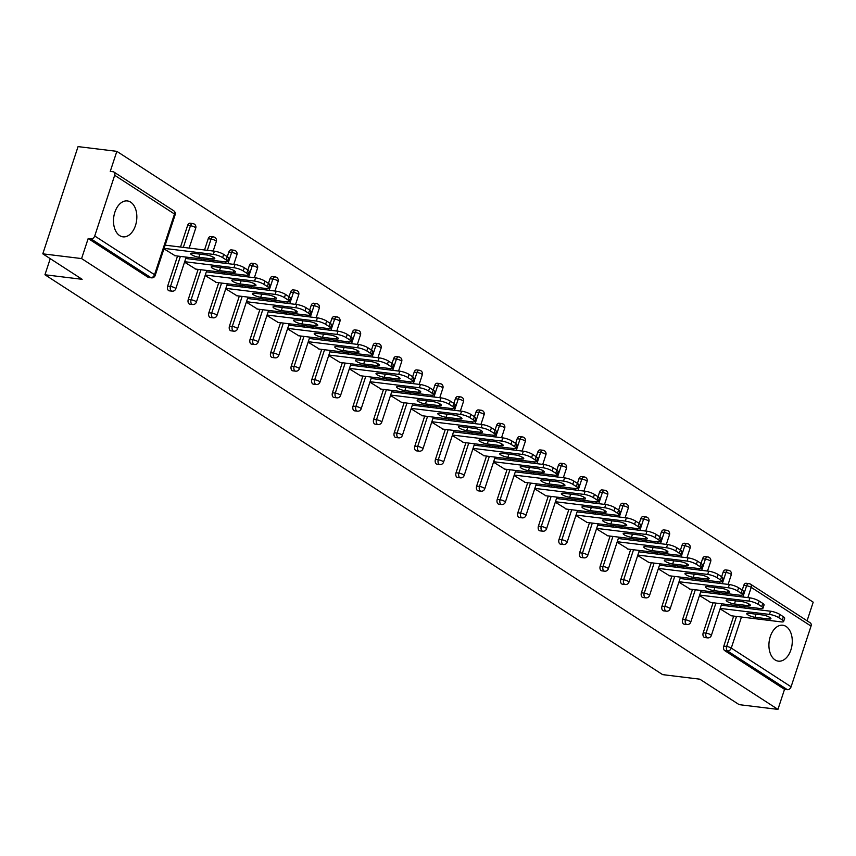 <?xml version="1.0" encoding="UTF-8"?>
<svg xmlns="http://www.w3.org/2000/svg" width="856" height="856" viewBox="0 0 856 856"><rect width="100%" height="100%" fill="white"/><g stroke="black" fill="none" stroke-linecap="round" stroke-linejoin="round"><path stroke-width="1.28" d="M786.097 626.474A18.083 11.556 97 0 0 782.791 625.244A18.083 11.556 97 0 0 769.587 639.122A18.083 11.556 97 0 0 775.097 659.933A18.083 11.556 97 0 0 778.404 661.153A18.083 11.556 97 0 0 791.607 647.286A18.083 11.556 97 0 0 786.097 626.474M130.668 202.155A18.083 11.556 97 0 0 127.362 200.935A18.083 11.556 97 0 0 114.158 214.803A18.083 11.556 97 0 0 119.669 235.614A18.083 11.556 97 0 0 122.975 236.845A18.083 11.556 97 0 0 136.179 222.967A18.083 11.556 97 0 0 130.668 202.155M742.227 590.094L743.757 585.429A3.478 2.226 -83 0 1 746.165 583.257L748.989 583.599A3.478 2.226 97 0 1 749.631 583.835A3.478 2.557 122.9 0 1 750.466 584.134L810.268 622.858A3.478 2.557 122.9 0 1 811.039 626.1L791.083 686.79A3.478 2.557 122.9 0 1 787.37 689.69L784.535 689.337L777.943 709.389L739.156 704.649L699.812 679.183L662.619 674.624L44.951 274.765L82.144 279.313L42.8 253.836L78.057 146.611L116.844 151.351L110.253 171.403L113.078 171.746A3.478 2.557 -57.1 0 1 113.912 172.045L173.725 210.769A3.478 2.557 -57.1 0 1 174.496 214.011L114.683 175.287A3.478 2.557 -57.1 0 0 113.912 172.045M807.08 620.793L813.2 602.164L116.844 151.351M50.247 258.662L44.951 274.765M94.727 235.989L154.54 274.701A3.478 2.557 -57.1 0 1 150.827 277.601A3.478 2.226 97 0 0 151.459 277.836L148.623 277.483A3.478 2.226 -83 0 1 147.992 277.248L150.827 277.601L91.014 238.878A3.478 2.557 -57.1 0 0 94.727 235.989L114.683 175.287M147.992 277.248L88.179 238.524L81.588 258.576L42.8 253.836M91.014 238.878L88.179 238.524M777.943 709.389L81.588 258.576M163.945 248.829L175.159 255.751M784.535 689.337L724.722 650.624A3.478 2.226 -83 0 1 723.802 646.12L733.678 616.085M736.642 607.065L737.091 605.684M740.066 596.675L740.526 595.262M723.16 572.097A3.478 2.226 -83 0 1 725.556 569.925L728.392 570.267A3.478 2.226 97 0 0 725.995 572.439L723.16 572.097L721.629 576.751L718.024 574.419L716.964 577.64L720.527 579.951L721.587 576.73A6.955 1.584 18.2 0 1 722.881 578.249L721.822 581.47A6.955 1.584 -161.8 0 0 720.527 579.951M703.204 632.787L706.04 633.13A3.478 2.226 -83 0 0 706.96 637.634A3.478 2.226 97 0 0 707.591 637.87L704.766 637.517A3.478 2.226 -83 0 1 704.124 637.281A3.478 2.226 -83 0 1 703.204 632.787L713.08 602.752M716.044 593.732L716.493 592.352M719.457 583.332L719.928 581.93M702.562 558.754A3.478 2.226 -83 0 1 704.959 556.593L707.794 556.935A3.478 2.226 97 0 0 705.398 559.107L702.562 558.754L701.032 563.419L697.426 561.087L696.367 564.307L699.93 566.619L700.989 563.398A6.955 1.584 18.2 0 1 702.284 564.917L701.225 568.138A6.955 1.584 -161.8 0 0 699.93 566.619M682.607 619.455L685.442 619.798A3.478 2.226 -83 0 0 686.362 624.292A3.478 2.226 97 0 0 686.994 624.527L684.169 624.185A3.478 2.226 -83 0 1 683.527 623.949A3.478 2.226 -83 0 1 682.607 619.455L692.483 589.41M695.447 580.4L695.896 579.02M698.86 570L699.331 568.598M681.965 545.422A3.478 2.226 -83 0 1 684.361 543.25L687.197 543.603A3.478 2.226 97 0 0 684.8 545.775L681.965 545.422L680.434 550.087L676.828 547.754L675.769 550.975L679.332 553.276L680.392 550.066A6.955 1.584 18.2 0 1 681.686 551.585L680.627 554.806A6.955 1.584 -161.8 0 0 679.332 553.276M662.009 606.112L664.845 606.465A3.478 2.226 -83 0 0 665.765 610.959A3.478 2.226 97 0 0 666.396 611.195L663.571 610.852A3.478 2.226 -83 0 1 662.929 610.617A3.478 2.226 -83 0 1 662.009 606.112L671.885 576.077M674.849 567.068L675.298 565.677M678.262 556.668L678.733 555.266M661.367 532.09A3.478 2.226 -83 0 1 663.764 529.918L666.599 530.271A3.478 2.226 97 0 0 664.202 532.432L661.367 532.09L659.837 536.755M641.412 592.78L644.247 593.133A3.478 2.226 -83 0 0 645.167 597.627A3.478 2.226 97 0 0 645.798 597.863L642.974 597.52A3.478 2.226 -83 0 1 642.332 597.285A3.478 2.226 -83 0 1 641.412 592.78L651.288 562.745M654.252 553.725L654.701 552.345M657.665 543.335L658.136 541.923M640.77 518.757A3.478 2.226 -83 0 1 643.166 516.585L646.002 516.928A3.478 2.226 97 0 0 643.605 519.1L640.77 518.757L639.239 523.423M620.814 579.448L623.65 579.79A3.478 2.226 -83 0 0 624.57 584.295A3.478 2.226 97 0 0 625.201 584.53L622.376 584.177A3.478 2.226 -83 0 1 621.734 583.942A3.478 2.226 -83 0 1 620.814 579.448L630.69 549.413M633.654 540.393L634.103 539.013M637.067 529.992L637.538 528.591M620.172 505.425A3.478 2.226 -83 0 1 622.569 503.253L625.404 503.596A3.478 2.226 97 0 0 623.008 505.768L620.172 505.425L618.642 510.08L615.036 507.747L613.977 510.968L617.54 513.279L618.599 510.058A6.955 1.584 18.2 0 1 619.894 511.578L618.835 514.798A6.955 1.584 -161.8 0 0 617.54 513.279M600.217 566.116L603.052 566.458A3.478 2.226 -83 0 0 603.972 570.963A3.478 2.226 97 0 0 604.603 571.198L601.779 570.845A3.478 2.226 -83 0 1 601.137 570.61A3.478 2.226 -83 0 1 600.217 566.116L610.093 536.07M613.057 527.061L613.506 525.68M616.47 516.66L616.941 515.259M599.575 492.082A3.478 2.226 -83 0 1 601.971 489.91L604.807 490.263A3.478 2.226 97 0 0 602.41 492.435L599.575 492.082L598.044 496.748L594.438 494.415L593.379 497.636L596.942 499.936L598.002 496.726A6.955 1.584 18.2 0 1 599.296 498.245L598.237 501.466A6.955 1.584 -161.8 0 0 596.942 499.936M579.619 552.773L582.455 553.126A3.478 2.226 -83 0 0 583.375 557.62A3.478 2.226 97 0 0 584.006 557.855L581.181 557.513A3.478 2.226 -83 0 1 580.539 557.277A3.478 2.226 -83 0 1 579.619 552.773L589.495 522.738M592.459 513.728L592.908 512.348M595.872 503.328L596.343 501.926M578.977 478.75A3.478 2.226 -83 0 1 581.374 476.578L584.209 476.931A3.478 2.226 97 0 0 581.812 479.093L578.977 478.75L577.447 483.415M559.022 539.441L561.857 539.794A3.478 2.226 -83 0 0 562.777 544.288A3.478 2.226 97 0 0 563.409 544.523L560.584 544.181A3.478 2.226 -83 0 1 559.942 543.945A3.478 2.226 -83 0 1 559.022 539.441L568.898 509.406M571.862 500.385L572.311 499.005M575.275 489.996L575.746 488.594M558.38 465.418A3.478 2.226 -83 0 1 560.776 463.246L563.612 463.588A3.478 2.226 97 0 0 561.215 465.76L558.38 465.418L556.849 470.083M538.424 526.108L541.26 526.451A3.478 2.226 -83 0 0 542.18 530.955A3.478 2.226 97 0 0 542.811 531.191L539.986 530.848A3.478 2.226 -83 0 1 539.344 530.613A3.478 2.226 -83 0 1 538.424 526.108L548.3 496.073M551.264 487.053L551.713 485.673M554.677 476.664L555.148 475.251M537.782 452.086A3.478 2.226 -83 0 1 540.179 449.914L543.014 450.256A3.478 2.226 97 0 0 540.618 452.428L537.782 452.086L536.252 456.74L532.646 454.408L531.587 457.628L535.15 459.94L536.209 456.719A6.955 1.584 18.2 0 1 537.504 458.238L536.445 461.459A6.955 1.584 -161.8 0 0 535.15 459.94M517.827 512.776L520.662 513.119A3.478 2.226 -83 0 0 521.582 517.623A3.478 2.226 97 0 0 522.214 517.859L519.389 517.505A3.478 2.226 -83 0 1 518.747 517.27A3.478 2.226 -83 0 1 517.827 512.776L527.703 482.741M530.667 473.721L531.116 472.341M534.08 463.321L534.54 461.919M517.185 438.743A3.478 2.226 -83 0 1 519.581 436.581L522.417 436.924A3.478 2.226 97 0 0 520.02 439.096L517.185 438.743L515.654 443.408L512.048 441.075L510.989 444.296L514.552 446.607L515.612 443.387A6.955 1.584 18.2 0 1 516.906 444.906L515.847 448.127A6.955 1.584 -161.8 0 0 514.552 446.607M497.229 499.444L500.065 499.786A3.478 2.226 -83 0 0 500.985 504.28A3.478 2.226 97 0 0 501.616 504.516L498.781 504.173A3.478 2.226 -83 0 1 498.149 503.938A3.478 2.226 -83 0 1 497.229 499.444L507.105 469.398M510.069 460.389L510.518 459.009M513.482 449.989L513.942 448.587M496.587 425.411A3.478 2.226 -83 0 1 498.984 423.239L501.819 423.592A3.478 2.226 97 0 0 499.423 425.764L496.587 425.411L495.046 430.076M476.632 486.101L479.467 486.454A3.478 2.226 -83 0 0 480.387 490.948A3.478 2.226 97 0 0 481.019 491.184L478.183 490.841A3.478 2.226 -83 0 1 477.552 490.606A3.478 2.226 -83 0 1 476.632 486.101L486.508 456.066M489.471 447.057L489.921 445.666M492.885 436.656L493.345 435.255M475.99 412.078A3.478 2.226 -83 0 1 478.386 409.906L481.222 410.249A3.478 2.226 97 0 0 478.825 412.421L475.99 412.078L474.449 416.744M456.034 472.769L458.87 473.122A3.478 2.226 -83 0 0 459.79 477.616A3.478 2.226 97 0 0 460.421 477.851L457.586 477.509A3.478 2.226 -83 0 1 456.954 477.274A3.478 2.226 -83 0 1 456.034 472.769L465.91 442.734M468.874 433.714L469.323 432.334M472.287 423.324L472.747 421.912M455.392 398.746A3.478 2.226 -83 0 1 457.789 396.574L460.624 396.916A3.478 2.226 97 0 0 458.228 399.089L455.392 398.746L453.851 403.401L450.256 401.079L449.197 404.289L452.76 406.6L453.819 403.379A6.955 1.584 18.2 0 1 455.114 404.909L454.055 408.119A6.955 1.584 -161.8 0 0 452.76 406.6M435.437 459.437L438.272 459.779A3.478 2.226 -83 0 0 439.192 464.284A3.478 2.226 97 0 0 439.824 464.519L436.988 464.166A3.478 2.226 -83 0 1 436.357 463.931A3.478 2.226 -83 0 1 435.437 459.437L445.313 429.402M448.276 420.382L448.726 419.001M451.69 409.981L452.15 408.58M434.795 385.403A3.478 2.226 -83 0 1 437.191 383.242L440.027 383.584A3.478 2.226 97 0 0 437.63 385.756L434.795 385.403L433.254 390.069L429.659 387.736L428.599 390.957L432.162 393.268L433.222 390.047A6.955 1.584 18.2 0 1 434.516 391.567L433.457 394.787A6.955 1.584 -161.8 0 0 432.162 393.268M414.839 446.104L417.675 446.447A3.478 2.226 -83 0 0 418.595 450.952A3.478 2.226 97 0 0 419.226 451.187L416.39 450.834A3.478 2.226 -83 0 1 415.759 450.598A3.478 2.226 -83 0 1 414.839 446.104L424.715 416.059M427.679 407.049L428.128 405.669M431.092 396.649L431.552 395.247M414.197 372.071A3.478 2.226 -83 0 1 416.594 369.899L419.429 370.252A3.478 2.226 97 0 0 417.033 372.424L414.197 372.071L412.656 376.736M394.242 432.762L397.077 433.115A3.478 2.226 -83 0 0 397.997 437.609A3.478 2.226 97 0 0 398.629 437.844L395.793 437.502A3.478 2.226 -83 0 1 395.162 437.266A3.478 2.226 -83 0 1 394.242 432.762L404.118 402.727M407.082 393.717L407.531 392.337M410.495 383.317L410.955 381.915M393.6 358.739A3.478 2.226 -83 0 1 395.996 356.567L398.832 356.92A3.478 2.226 97 0 0 396.435 359.081L393.6 358.739L392.059 363.404M373.644 419.429L376.48 419.782A3.478 2.226 -83 0 0 377.4 424.276A3.478 2.226 97 0 0 378.031 424.512L375.195 424.169A3.478 2.226 -83 0 1 374.564 423.934A3.478 2.226 -83 0 1 373.644 419.429L383.52 389.394M386.484 380.374L386.933 378.994M389.897 369.985L390.357 368.572M373.002 345.407A3.478 2.226 -83 0 1 375.399 343.235L378.234 343.577A3.478 2.226 97 0 0 375.827 345.749L373.002 345.407L371.461 350.072L367.866 347.739L366.807 350.949L370.37 353.26L371.429 350.04A6.955 1.584 18.2 0 1 372.724 351.57L371.665 354.78A6.955 1.584 -161.8 0 0 370.37 353.26M353.046 406.097L355.882 406.44A3.478 2.226 -83 0 0 356.802 410.944A3.478 2.226 97 0 0 357.434 411.18L354.598 410.837A3.478 2.226 -83 0 1 353.967 410.602A3.478 2.226 -83 0 1 353.046 406.097L362.923 376.062M365.887 367.042L366.336 365.662M369.3 356.642L369.76 355.24M352.405 332.075A3.478 2.226 -83 0 1 354.801 329.902L357.637 330.245A3.478 2.226 97 0 0 355.229 332.417L352.405 332.075L350.864 336.729L347.269 334.396L346.209 337.617L349.772 339.928L350.832 336.708A6.955 1.584 18.2 0 1 352.126 338.227L351.067 341.448A6.955 1.584 -161.8 0 0 349.772 339.928M332.449 392.765L335.285 393.107A3.478 2.226 -83 0 0 336.205 397.612A3.478 2.226 97 0 0 336.836 397.847L334 397.494A3.478 2.226 -83 0 1 333.369 397.259A3.478 2.226 -83 0 1 332.449 392.765L342.325 362.73M345.289 353.71L345.738 352.33M348.702 343.31L349.162 341.908M331.807 318.732A3.478 2.226 -83 0 1 334.204 316.57L337.039 316.913A3.478 2.226 97 0 0 334.632 319.085L331.807 318.732L330.266 323.397M311.851 379.433L314.687 379.775A3.478 2.226 -83 0 0 315.607 384.269A3.478 2.226 97 0 0 316.239 384.505L313.403 384.162A3.478 2.226 -83 0 1 312.772 383.927A3.478 2.226 -83 0 1 311.851 379.433L321.728 349.387M324.692 340.378L325.141 338.997M328.105 329.977L328.565 328.576M311.21 305.399A3.478 2.226 -83 0 1 313.606 303.227L316.442 303.58A3.478 2.226 97 0 0 314.034 305.752L311.21 305.399L309.669 310.065M291.254 366.09L294.09 366.443A3.478 2.226 -83 0 0 295.01 370.937A3.478 2.226 97 0 0 295.641 371.172L292.805 370.83A3.478 2.226 -83 0 1 292.174 370.595A3.478 2.226 -83 0 1 291.254 366.09L301.13 336.055M304.094 327.046L304.543 325.655M307.507 316.645L307.967 315.243M290.612 292.067A3.478 2.226 -83 0 1 293.009 289.895L295.844 290.238A3.478 2.226 97 0 0 293.437 292.41L290.612 292.067L289.071 296.732L285.476 294.4L284.417 297.61L287.98 299.921L289.039 296.7A6.955 1.584 18.2 0 1 290.334 298.23L289.275 301.44A6.955 1.584 -161.8 0 0 287.98 299.921M270.656 352.758L273.492 353.111A3.478 2.226 -83 0 0 274.412 357.605A3.478 2.226 97 0 0 275.044 357.84L272.208 357.498A3.478 2.226 -83 0 1 271.577 357.262A3.478 2.226 -83 0 1 270.656 352.758L280.533 322.723M283.497 313.703L283.946 312.322M286.91 303.313L287.37 301.9M270.014 278.735A3.478 2.226 -83 0 1 272.411 276.563L275.247 276.905A3.478 2.226 97 0 0 272.839 279.077L270.014 278.735L268.474 283.39L264.879 281.068L263.819 284.278L267.382 286.589L268.442 283.368A6.955 1.584 18.2 0 1 269.736 284.898L268.677 288.108A6.955 1.584 -161.8 0 0 267.382 286.589M250.059 339.425L252.884 339.768A3.478 2.226 -83 0 0 253.815 344.273A3.478 2.226 97 0 0 254.446 344.508L251.611 344.155A3.478 2.226 -83 0 1 250.979 343.919A3.478 2.226 -83 0 1 250.059 339.425L259.935 309.39M262.899 300.37L263.348 298.99M266.312 289.97L266.772 288.568M249.417 265.392A3.478 2.226 -83 0 1 251.814 263.231L254.649 263.573A3.478 2.226 97 0 0 252.242 265.745L249.417 265.392L247.876 270.057M229.462 326.093L232.286 326.436A3.478 2.226 -83 0 0 233.217 330.94A3.478 2.226 97 0 0 233.849 331.176L231.013 330.823A3.478 2.226 -83 0 1 230.382 330.587A3.478 2.226 -83 0 1 229.462 326.093L239.338 296.048M242.302 287.038L242.751 285.658M245.715 276.638L246.175 275.236M228.82 252.06A3.478 2.226 -83 0 1 231.216 249.888L234.052 250.241A3.478 2.226 97 0 0 231.644 252.413L228.82 252.06L227.279 256.725M208.864 312.75L211.689 313.103A3.478 2.226 -83 0 0 212.62 317.597A3.478 2.226 97 0 0 213.251 317.833L210.416 317.49A3.478 2.226 -83 0 1 209.784 317.255A3.478 2.226 -83 0 1 208.864 312.75L218.74 282.715M221.704 273.706L222.153 272.315M225.117 263.306L225.577 261.904M208.222 238.728A3.478 2.226 -83 0 1 210.619 236.556L213.454 236.909A3.478 2.226 97 0 0 211.047 239.07L208.222 238.728L204.52 249.973M188.267 299.418L191.091 299.771A3.478 2.226 -83 0 0 192.022 304.265A3.478 2.226 97 0 0 192.654 304.501L189.818 304.158A3.478 2.226 -83 0 1 189.187 303.923A3.478 2.226 -83 0 1 188.267 299.418L198.143 269.383M201.107 260.363L201.556 258.983M187.625 225.396A3.478 2.226 -83 0 1 190.021 223.223L192.857 223.566A3.478 2.226 97 0 0 190.449 225.738L187.625 225.396L180.509 247.031M167.669 286.086L170.494 286.428A3.478 2.226 -83 0 0 171.425 290.933A3.478 2.226 97 0 0 172.056 291.168L169.221 290.826A3.478 2.226 -83 0 1 168.589 290.58A3.478 2.226 -83 0 1 167.669 286.086L177.545 256.051M184.543 262.161L195.756 269.094M205.14 275.493L216.354 282.426M225.738 288.825L236.952 295.759M246.335 302.157L257.549 309.091M266.933 315.5L278.147 322.434M287.53 328.832L298.744 335.766M308.128 342.165L319.341 349.098M328.725 355.497L339.939 362.43M349.323 368.84L360.536 375.773M369.92 382.172L381.134 389.106M390.518 395.504L401.732 402.438M411.115 408.836L422.329 415.77M431.713 422.169L442.927 429.102M452.31 435.511L463.524 442.445M472.908 448.844L484.122 455.777M493.505 462.176L504.719 469.109M514.103 475.508L525.317 482.442M534.7 488.851L545.914 495.785M555.298 502.183L566.512 509.117M575.895 515.515L587.109 522.449M596.493 528.848L607.707 535.781M617.09 542.18L628.304 549.113M637.688 555.523L648.902 562.456M658.285 568.855L669.499 575.788M678.883 582.187L690.097 589.121M699.48 595.519L710.694 602.453M720.078 608.862L731.292 615.796M222.624 257.613L226.187 259.914L227.247 256.704L223.684 254.393L222.624 257.613A6.955 1.584 -161.8 0 0 213.347 254.393L164.095 248.368M226.187 259.914A6.955 1.584 -161.8 0 1 227.482 261.444A6.955 1.584 -161.8 0 1 224.839 261.829L174.538 255.677M192.696 253.258A5.446 1.241 -161.8 0 0 190.631 253.569A5.446 1.241 -161.8 0 0 193.306 255.634A5.446 1.241 -161.8 0 0 198.902 257.271L212.716 258.961A5.446 1.241 -161.8 0 0 214.792 258.662A5.446 1.241 -161.8 0 0 212.117 256.586A5.446 1.241 -161.8 0 0 206.51 254.949L192.696 253.258M213.347 254.393L214.407 251.183L165.155 245.158M214.407 251.183A6.955 1.584 18.2 0 1 223.684 254.393M227.247 256.704A6.955 1.584 18.2 0 1 228.541 258.223L227.482 261.444M243.222 270.945L246.785 273.257L247.844 270.036L244.281 267.725L243.222 270.945A6.955 1.584 -161.8 0 0 233.945 267.735L184.693 261.711M246.785 273.257A6.955 1.584 -161.8 0 1 248.079 274.776A6.955 1.584 -161.8 0 1 245.437 275.172L195.136 269.019M213.294 266.591A5.446 1.241 -161.8 0 0 211.229 266.901A5.446 1.241 -161.8 0 0 213.904 268.966A5.446 1.241 -161.8 0 0 219.5 270.614L233.314 272.294A5.446 1.241 -161.8 0 0 235.389 271.994A5.446 1.241 -161.8 0 0 232.714 269.918A5.446 1.241 -161.8 0 0 227.108 268.281L213.294 266.591M233.945 267.735L235.004 264.515L185.752 258.491M235.004 264.515A6.955 1.584 18.2 0 1 244.281 267.725M247.844 270.036A6.955 1.584 18.2 0 1 249.139 271.555L248.079 274.776M263.819 284.278A6.955 1.584 -161.8 0 0 254.542 281.068L205.29 275.044M268.677 288.108A6.955 1.584 -161.8 0 1 266.034 288.504L215.733 282.352M233.891 279.923A5.446 1.241 -161.8 0 0 231.826 280.233A5.446 1.241 -161.8 0 0 234.501 282.309A5.446 1.241 -161.8 0 0 240.097 283.946L253.911 285.637A5.446 1.241 -161.8 0 0 255.987 285.326A5.446 1.241 -161.8 0 0 253.312 283.25A5.446 1.241 -161.8 0 0 247.705 281.613L233.891 279.923M254.542 281.068L255.602 277.847L206.35 271.823M255.602 277.847A6.955 1.584 18.2 0 1 264.879 281.068M284.417 297.61A6.955 1.584 -161.8 0 0 275.14 294.4L225.888 288.376M289.275 301.44A6.955 1.584 -161.8 0 1 286.632 301.836L236.331 295.684M254.489 293.266A5.446 1.241 -161.8 0 0 252.424 293.565A5.446 1.241 -161.8 0 0 255.099 295.641A5.446 1.241 -161.8 0 0 260.695 297.278L274.509 298.969A5.446 1.241 -161.8 0 0 276.584 298.658A5.446 1.241 -161.8 0 0 273.909 296.593A5.446 1.241 -161.8 0 0 268.303 294.945L254.489 293.266M275.14 294.4L276.199 291.179L226.947 285.155M276.199 291.179A6.955 1.584 18.2 0 1 285.476 294.4M305.014 310.953L308.577 313.253L309.637 310.043L306.074 307.732L305.014 310.953A6.955 1.584 -161.8 0 0 295.737 307.732L246.485 301.708M308.577 313.253A6.955 1.584 -161.8 0 1 309.872 314.783A6.955 1.584 -161.8 0 1 307.229 315.169L256.928 309.016M275.086 306.598A5.446 1.241 -161.8 0 0 273.021 306.897A5.446 1.241 -161.8 0 0 275.696 308.973A5.446 1.241 -161.8 0 0 281.292 310.61L295.106 312.301A5.446 1.241 -161.8 0 0 297.182 311.991A5.446 1.241 -161.8 0 0 294.507 309.925A5.446 1.241 -161.8 0 0 288.9 308.288L275.086 306.598M295.737 307.732L296.797 304.522L247.544 298.498M296.797 304.522A6.955 1.584 18.2 0 1 306.074 307.732M309.637 310.043A6.955 1.584 18.2 0 1 310.931 311.563L309.872 314.783M325.612 324.285L329.175 326.596L330.234 323.375L326.671 321.064L325.612 324.285A6.955 1.584 -161.8 0 0 316.335 321.064L267.083 315.04M329.175 326.596A6.955 1.584 -161.8 0 1 330.47 328.115A6.955 1.584 -161.8 0 1 327.827 328.501L277.526 322.359M295.684 319.93A5.446 1.241 -161.8 0 0 293.619 320.24A5.446 1.241 -161.8 0 0 296.294 322.305A5.446 1.241 -161.8 0 0 301.89 323.942L315.704 325.633A5.446 1.241 -161.8 0 0 317.779 325.334A5.446 1.241 -161.8 0 0 315.104 323.258A5.446 1.241 -161.8 0 0 309.498 321.621L295.684 319.93M316.335 321.064L317.394 317.854L268.142 311.83M317.394 317.854A6.955 1.584 18.2 0 1 326.671 321.064M330.234 323.375A6.955 1.584 18.2 0 1 331.529 324.895L330.47 328.115M346.209 337.617A6.955 1.584 -161.8 0 0 336.932 334.407L287.68 328.383M351.067 341.448A6.955 1.584 -161.8 0 1 348.424 341.844L298.123 335.691M316.281 333.262A5.446 1.241 -161.8 0 0 314.216 333.573A5.446 1.241 -161.8 0 0 316.891 335.648A5.446 1.241 -161.8 0 0 322.487 337.285L336.301 338.976A5.446 1.241 -161.8 0 0 338.377 338.666A5.446 1.241 -161.8 0 0 335.702 336.59A5.446 1.241 -161.8 0 0 330.095 334.953L316.281 333.262M336.932 334.407L337.992 331.186L288.74 325.162M337.992 331.186A6.955 1.584 18.2 0 1 347.269 334.396M366.807 350.949A6.955 1.584 -161.8 0 0 357.53 347.739L308.278 341.715M371.665 354.78A6.955 1.584 -161.8 0 1 369.022 355.176L318.721 349.023M336.879 346.594A5.446 1.241 -161.8 0 0 334.814 346.905A5.446 1.241 -161.8 0 0 337.489 348.981A5.446 1.241 -161.8 0 0 343.085 350.618L356.899 352.308A5.446 1.241 -161.8 0 0 358.974 351.998A5.446 1.241 -161.8 0 0 356.299 349.933A5.446 1.241 -161.8 0 0 350.692 348.285L336.879 346.594M357.53 347.739L358.589 344.519L309.337 338.495M358.589 344.519A6.955 1.584 18.2 0 1 367.866 347.739M387.404 364.292L390.967 366.593L392.027 363.383L388.464 361.072L387.404 364.292A6.955 1.584 -161.8 0 0 378.127 361.072L328.875 355.047M390.967 366.593A6.955 1.584 -161.8 0 1 392.262 368.123A6.955 1.584 -161.8 0 1 389.619 368.508L339.318 362.356M357.476 359.937A5.446 1.241 -161.8 0 0 355.411 360.237A5.446 1.241 -161.8 0 0 358.086 362.313A5.446 1.241 -161.8 0 0 363.682 363.95L377.496 365.64A5.446 1.241 -161.8 0 0 379.572 365.33A5.446 1.241 -161.8 0 0 376.897 363.265A5.446 1.241 -161.8 0 0 371.29 361.628L357.476 359.937M378.127 361.072L379.187 357.851L329.935 351.837M379.187 357.851A6.955 1.584 18.2 0 1 388.464 361.072M392.027 363.383A6.955 1.584 18.2 0 1 393.321 364.902L392.262 368.123M408.002 377.624L411.565 379.925L412.624 376.715L409.061 374.404L408.002 377.624A6.955 1.584 -161.8 0 0 398.725 374.404L349.473 368.38M411.565 379.925A6.955 1.584 -161.8 0 1 412.86 381.455A6.955 1.584 -161.8 0 1 410.217 381.84L359.916 375.688M378.074 373.27A5.446 1.241 -161.8 0 0 376.009 373.58A5.446 1.241 -161.8 0 0 378.684 375.645A5.446 1.241 -161.8 0 0 384.28 377.282L398.094 378.973A5.446 1.241 -161.8 0 0 400.169 378.673A5.446 1.241 -161.8 0 0 397.494 376.597A5.446 1.241 -161.8 0 0 391.888 374.96L378.074 373.27M398.725 374.404L399.784 371.194L350.532 365.17M399.784 371.194A6.955 1.584 18.2 0 1 409.061 374.404M412.624 376.715A6.955 1.584 18.2 0 1 413.919 378.234L412.86 381.455M428.599 390.957A6.955 1.584 -161.8 0 0 419.322 387.747L370.07 381.723M433.457 394.787A6.955 1.584 -161.8 0 1 430.814 395.183L380.513 389.031M398.671 386.602A5.446 1.241 -161.8 0 0 396.606 386.912A5.446 1.241 -161.8 0 0 399.281 388.977A5.446 1.241 -161.8 0 0 404.877 390.625L418.691 392.315A5.446 1.241 -161.8 0 0 420.767 392.005A5.446 1.241 -161.8 0 0 418.092 389.929A5.446 1.241 -161.8 0 0 412.485 388.292L398.671 386.602M419.322 387.747L420.382 384.526L371.13 378.502M420.382 384.526A6.955 1.584 18.2 0 1 429.659 387.736M449.197 404.289A6.955 1.584 -161.8 0 0 439.92 401.079L390.668 395.055M454.055 408.119A6.955 1.584 -161.8 0 1 451.412 408.515L401.111 402.363M419.269 399.934A5.446 1.241 -161.8 0 0 417.204 400.244A5.446 1.241 -161.8 0 0 419.879 402.32A5.446 1.241 -161.8 0 0 425.475 403.957L439.289 405.648A5.446 1.241 -161.8 0 0 441.364 405.337A5.446 1.241 -161.8 0 0 438.689 403.262A5.446 1.241 -161.8 0 0 433.083 401.625L419.269 399.934M439.92 401.079L440.979 397.858L391.727 391.834M440.979 397.858A6.955 1.584 18.2 0 1 450.256 401.079M469.794 417.621L473.357 419.932L474.417 416.712L470.854 414.411L469.794 417.621A6.955 1.584 -161.8 0 0 460.517 414.411L411.265 408.387M473.357 419.932A6.955 1.584 -161.8 0 1 474.652 421.452A6.955 1.584 -161.8 0 1 472.009 421.848L421.708 415.695M439.877 413.277A5.446 1.241 -161.8 0 0 437.801 413.576A5.446 1.241 -161.8 0 0 440.476 415.652A5.446 1.241 -161.8 0 0 446.072 417.289L459.886 418.98A5.446 1.241 -161.8 0 0 461.962 418.67A5.446 1.241 -161.8 0 0 459.287 416.605A5.446 1.241 -161.8 0 0 453.691 414.957L439.877 413.277M460.517 414.411L461.577 411.19L412.325 405.166M461.577 411.19A6.955 1.584 18.2 0 1 470.854 414.411M474.417 416.712A6.955 1.584 18.2 0 1 475.711 418.242L474.652 421.452M490.392 430.964L493.955 433.264L495.014 430.054L491.451 427.743L490.392 430.964A6.955 1.584 -161.8 0 0 481.115 427.743L431.863 421.719M493.955 433.264A6.955 1.584 -161.8 0 1 495.25 434.795A6.955 1.584 -161.8 0 1 492.607 435.18L442.306 429.027M460.475 426.609A5.446 1.241 -161.8 0 0 458.399 426.909A5.446 1.241 -161.8 0 0 461.074 428.984A5.446 1.241 -161.8 0 0 466.67 430.622L480.484 432.312A5.446 1.241 -161.8 0 0 482.559 432.013A5.446 1.241 -161.8 0 0 479.884 429.937A5.446 1.241 -161.8 0 0 474.288 428.3L460.475 426.609M481.115 427.743L482.174 424.533L432.922 418.509M482.174 424.533A6.955 1.584 18.2 0 1 491.451 427.743M495.014 430.054A6.955 1.584 18.2 0 1 496.309 431.574L495.25 434.795M510.989 444.296A6.955 1.584 -161.8 0 0 501.712 441.075L452.46 435.051M515.847 448.127A6.955 1.584 -161.8 0 1 513.204 448.512L462.903 442.37M481.072 439.941A5.446 1.241 -161.8 0 0 478.996 440.252A5.446 1.241 -161.8 0 0 481.671 442.317A5.446 1.241 -161.8 0 0 487.278 443.964L501.092 445.644A5.446 1.241 -161.8 0 0 503.157 445.345A5.446 1.241 -161.8 0 0 500.482 443.269A5.446 1.241 -161.8 0 0 494.886 441.632L481.072 439.941M501.712 441.075L502.772 437.865L453.52 431.841M502.772 437.865A6.955 1.584 18.2 0 1 512.048 441.075M531.587 457.628A6.955 1.584 -161.8 0 0 522.31 454.418L473.058 448.394M536.445 461.459A6.955 1.584 -161.8 0 1 533.802 461.855L483.501 455.702M501.67 453.273A5.446 1.241 -161.8 0 0 499.594 453.584A5.446 1.241 -161.8 0 0 502.269 455.66A5.446 1.241 -161.8 0 0 507.875 457.297L521.689 458.987A5.446 1.241 -161.8 0 0 523.754 458.677A5.446 1.241 -161.8 0 0 521.079 456.601A5.446 1.241 -161.8 0 0 515.483 454.964L501.67 453.273M522.31 454.418L523.369 451.198L474.117 445.174M523.369 451.198A6.955 1.584 18.2 0 1 532.646 454.408M552.184 470.961L555.747 473.272L556.807 470.051L553.244 467.75L552.184 470.961A6.955 1.584 -161.8 0 0 542.907 467.75L493.655 461.726M555.747 473.272A6.955 1.584 -161.8 0 1 557.042 474.791A6.955 1.584 -161.8 0 1 554.399 475.187L504.098 469.035M522.267 466.606A5.446 1.241 -161.8 0 0 520.191 466.916A5.446 1.241 -161.8 0 0 522.866 468.992A5.446 1.241 -161.8 0 0 528.473 470.629L542.287 472.319A5.446 1.241 -161.8 0 0 544.352 472.009A5.446 1.241 -161.8 0 0 541.677 469.944A5.446 1.241 -161.8 0 0 536.081 468.296L522.267 466.606M542.907 467.75L543.967 464.53L494.715 458.506M543.967 464.53A6.955 1.584 18.2 0 1 553.244 467.75M556.807 470.051A6.955 1.584 18.2 0 1 558.101 471.581L557.042 474.791M572.782 484.303L576.345 486.604L577.404 483.394L573.841 481.083L572.782 484.303A6.955 1.584 -161.8 0 0 563.505 481.083L514.253 475.059M576.345 486.604A6.955 1.584 -161.8 0 1 577.64 488.134A6.955 1.584 -161.8 0 1 574.997 488.519L524.696 482.367M542.865 479.949A5.446 1.241 -161.8 0 0 540.789 480.248A5.446 1.241 -161.8 0 0 543.464 482.324A5.446 1.241 -161.8 0 0 549.071 483.961L562.884 485.652A5.446 1.241 -161.8 0 0 564.949 485.341A5.446 1.241 -161.8 0 0 562.274 483.276A5.446 1.241 -161.8 0 0 556.678 481.639L542.865 479.949M563.505 481.083L564.564 477.862L515.312 471.849M564.564 477.862A6.955 1.584 18.2 0 1 573.841 481.083M577.404 483.394A6.955 1.584 18.2 0 1 578.699 484.913L577.64 488.134M593.379 497.636A6.955 1.584 -161.8 0 0 584.102 494.415L534.85 488.391M598.237 501.466A6.955 1.584 -161.8 0 1 595.594 501.851L545.293 495.699M563.462 493.281A5.446 1.241 -161.8 0 0 561.386 493.591A5.446 1.241 -161.8 0 0 564.061 495.656A5.446 1.241 -161.8 0 0 569.668 497.293L583.482 498.984A5.446 1.241 -161.8 0 0 585.547 498.684A5.446 1.241 -161.8 0 0 582.872 496.608A5.446 1.241 -161.8 0 0 577.276 494.971L563.462 493.281M584.102 494.415L585.162 491.205L535.91 485.181M585.162 491.205A6.955 1.584 18.2 0 1 594.438 494.415M613.977 510.968A6.955 1.584 -161.8 0 0 604.7 507.758L555.448 501.734M618.835 514.798A6.955 1.584 -161.8 0 1 616.192 515.194L565.891 509.042M584.06 506.613A5.446 1.241 -161.8 0 0 581.984 506.923A5.446 1.241 -161.8 0 0 584.659 508.988A5.446 1.241 -161.8 0 0 590.265 510.636L604.079 512.327A5.446 1.241 -161.8 0 0 606.144 512.016A5.446 1.241 -161.8 0 0 603.469 509.941A5.446 1.241 -161.8 0 0 597.873 508.304L584.06 506.613M604.7 507.758L605.759 504.537L556.507 498.513M605.759 504.537A6.955 1.584 18.2 0 1 615.036 507.747M634.574 524.3L638.137 526.611L639.197 523.39L635.634 521.09L634.574 524.3A6.955 1.584 -161.8 0 0 625.297 521.09L576.045 515.066M638.137 526.611A6.955 1.584 -161.8 0 1 639.432 528.131A6.955 1.584 -161.8 0 1 636.789 528.527L586.488 522.374M604.657 519.945A5.446 1.241 -161.8 0 0 602.581 520.255A5.446 1.241 -161.8 0 0 605.256 522.331A5.446 1.241 -161.8 0 0 610.863 523.968L624.677 525.659A5.446 1.241 -161.8 0 0 626.742 525.349A5.446 1.241 -161.8 0 0 624.067 523.273A5.446 1.241 -161.8 0 0 618.471 521.636L604.657 519.945M625.297 521.09L626.357 517.869L577.105 511.845M626.357 517.869A6.955 1.584 18.2 0 1 635.634 521.09M639.197 523.39A6.955 1.584 18.2 0 1 640.491 524.921L639.432 528.131M655.172 537.632L658.735 539.943L659.794 536.723L656.231 534.422L655.172 537.632A6.955 1.584 -161.8 0 0 645.895 534.422L596.643 528.398M658.735 539.943A6.955 1.584 -161.8 0 1 660.03 541.463A6.955 1.584 -161.8 0 1 657.387 541.859L607.086 535.706M625.255 533.288A5.446 1.241 -161.8 0 0 623.179 533.588A5.446 1.241 -161.8 0 0 625.854 535.663A5.446 1.241 -161.8 0 0 631.461 537.301L645.274 538.991A5.446 1.241 -161.8 0 0 647.339 538.681A5.446 1.241 -161.8 0 0 644.664 536.616A5.446 1.241 -161.8 0 0 639.068 534.979L625.255 533.288M645.895 534.422L646.954 531.202L597.702 525.177M646.954 531.202A6.955 1.584 18.2 0 1 656.231 534.422M659.794 536.723A6.955 1.584 18.2 0 1 661.089 538.253L660.03 541.463M675.769 550.975A6.955 1.584 -161.8 0 0 666.492 547.754L617.24 541.73M680.627 554.806A6.955 1.584 -161.8 0 1 677.984 555.191L627.683 549.038M645.852 546.62A5.446 1.241 -161.8 0 0 643.776 546.931A5.446 1.241 -161.8 0 0 646.451 548.996A5.446 1.241 -161.8 0 0 652.058 550.633L665.872 552.323A5.446 1.241 -161.8 0 0 667.937 552.024A5.446 1.241 -161.8 0 0 665.262 549.948A5.446 1.241 -161.8 0 0 659.666 548.311L645.852 546.62M666.492 547.754L667.552 544.544L618.3 538.52M667.552 544.544A6.955 1.584 18.2 0 1 676.828 547.754M696.367 564.307A6.955 1.584 -161.8 0 0 687.09 561.087L637.838 555.073M701.225 568.138A6.955 1.584 -161.8 0 1 698.582 568.523L648.281 562.381M666.45 559.952A5.446 1.241 -161.8 0 0 664.374 560.263A5.446 1.241 -161.8 0 0 667.049 562.328A5.446 1.241 -161.8 0 0 672.655 563.976L686.469 565.655A5.446 1.241 -161.8 0 0 688.534 565.356A5.446 1.241 -161.8 0 0 685.859 563.28A5.446 1.241 -161.8 0 0 680.263 561.643L666.45 559.952M687.09 561.087L688.149 557.877L638.897 551.853M688.149 557.877A6.955 1.584 18.2 0 1 697.426 561.087M716.964 577.64A6.955 1.584 -161.8 0 0 707.687 574.43L658.435 568.405M721.822 581.47A6.955 1.584 -161.8 0 1 719.179 581.866L668.878 575.713M687.047 573.285A5.446 1.241 -161.8 0 0 684.971 573.595A5.446 1.241 -161.8 0 0 687.646 575.671A5.446 1.241 -161.8 0 0 693.253 577.308L707.067 578.998A5.446 1.241 -161.8 0 0 709.132 578.688A5.446 1.241 -161.8 0 0 706.457 576.612A5.446 1.241 -161.8 0 0 700.861 574.975L687.047 573.285M707.687 574.43L708.747 571.209L659.495 565.185M708.747 571.209A6.955 1.584 18.2 0 1 718.024 574.419M737.562 590.972L741.125 593.283L742.184 590.062L738.621 587.762L737.562 590.972A6.955 1.584 -161.8 0 0 728.285 587.762L679.033 581.738M741.125 593.283A6.955 1.584 -161.8 0 1 742.42 594.802A6.955 1.584 -161.8 0 1 739.777 595.198L689.476 589.046M707.645 586.628A5.446 1.241 -161.8 0 0 705.569 586.927A5.446 1.241 -161.8 0 0 708.244 589.003A5.446 1.241 -161.8 0 0 713.851 590.64L727.664 592.331A5.446 1.241 -161.8 0 0 729.729 592.02A5.446 1.241 -161.8 0 0 727.054 589.955A5.446 1.241 -161.8 0 0 721.458 588.307L707.645 586.628M728.285 587.762L729.344 584.541L680.092 578.517M729.344 584.541A6.955 1.584 18.2 0 1 738.621 587.762M742.184 590.062A6.955 1.584 18.2 0 1 743.479 591.592L742.42 594.802M758.159 604.315L761.722 606.615L762.782 603.405L759.218 601.094L758.159 604.315A6.955 1.584 -161.8 0 0 748.882 601.094L699.63 595.07M761.722 606.615A6.955 1.584 -161.8 0 1 763.017 608.145A6.955 1.584 -161.8 0 1 760.374 608.53L710.073 602.378M728.242 599.96A5.446 1.241 -161.8 0 0 726.166 600.259A5.446 1.241 -161.8 0 0 728.841 602.335A5.446 1.241 -161.8 0 0 734.448 603.972L748.262 605.663A5.446 1.241 -161.8 0 0 750.338 605.353A5.446 1.241 -161.8 0 0 747.652 603.287A5.446 1.241 -161.8 0 0 742.056 601.65L728.242 599.96M748.882 601.094L749.942 597.873L700.69 591.86M749.942 597.873A6.955 1.584 18.2 0 1 759.218 601.094M762.782 603.405A6.955 1.584 18.2 0 1 764.076 604.925L763.017 608.145M778.757 617.647L782.32 619.947L783.379 616.737L779.816 614.426L778.757 617.647A6.955 1.584 -161.8 0 0 769.48 614.426L720.228 608.402M782.32 619.947A6.955 1.584 -161.8 0 1 783.615 621.477A6.955 1.584 -161.8 0 1 780.972 621.863L730.671 615.71M748.84 613.292A5.446 1.241 -161.8 0 0 746.764 613.602A5.446 1.241 -161.8 0 0 749.439 615.667A5.446 1.241 -161.8 0 0 755.046 617.304L768.859 618.995A5.446 1.241 -161.8 0 0 770.935 618.695A5.446 1.241 -161.8 0 0 768.249 616.62A5.446 1.241 -161.8 0 0 762.653 614.983L748.84 613.292M769.48 614.426L770.539 611.216L721.287 605.192M770.539 611.216A6.955 1.584 18.2 0 1 779.816 614.426M783.379 616.737A6.955 1.584 18.2 0 1 784.674 618.257L783.615 621.477M151.459 277.836A3.478 3.478 0 0 0 155.182 275.471A3.478 0.792 18.2 0 0 154.54 274.701L174.496 214.011A3.478 0.792 18.2 0 1 175.138 214.77A3.478 3.478 0 0 0 173.725 210.769M811.039 626.1L751.226 587.377L747.855 597.627M744.891 606.637L744.442 608.017M741.478 617.037L731.27 648.078L791.083 686.79M787.37 689.69L727.557 650.967L724.722 650.624M723.802 646.12L726.637 646.462A3.478 0.792 -161.8 0 1 731.27 648.078A3.478 2.557 122.9 0 1 727.557 650.967A3.478 2.226 -83 0 1 726.637 646.462L736.513 616.427M742.89 597.017L746.593 585.772A3.478 2.226 97 0 1 748.989 583.599A3.478 3.478 0 0 1 750.466 584.134A3.478 2.557 122.9 0 1 751.226 587.377A3.478 0.792 -161.8 0 0 746.593 585.772L743.757 585.429M172.056 291.168A3.478 3.478 0 0 0 175.78 288.804A3.478 0.792 18.2 0 0 175.138 288.044A3.478 0.792 -161.8 0 0 170.494 286.428L180.37 256.393M183.334 247.384L190.449 225.738A3.478 0.792 -161.8 0 1 195.093 227.343A3.478 0.792 18.2 0 1 195.735 228.113A3.478 3.478 0 0 0 192.857 223.566A3.478 2.226 97 0 1 193.488 223.801M192.654 304.501A3.478 3.478 0 0 0 196.377 302.136A3.478 0.792 18.2 0 0 195.735 301.376A3.478 0.792 -161.8 0 0 191.091 299.771L200.967 269.726M203.931 260.716L204.391 259.336M207.355 250.316L211.047 239.07A3.478 0.792 -161.8 0 1 215.691 240.686A3.478 0.792 18.2 0 1 216.333 241.446A3.478 3.478 0 0 0 213.454 236.909A3.478 2.226 97 0 1 214.086 237.144M213.251 317.833A3.478 3.478 0 0 0 216.975 315.468A3.478 0.792 18.2 0 0 216.333 314.708A3.478 0.792 -161.8 0 0 211.689 313.103L221.565 283.069M224.529 274.048L224.989 272.668M227.953 263.648L231.644 252.413A3.478 0.792 -161.8 0 1 236.288 254.018A3.478 0.792 18.2 0 1 236.93 254.778A3.478 3.478 0 0 0 234.052 250.241A3.478 2.226 97 0 1 234.683 250.476M233.849 331.176A3.478 3.478 0 0 0 237.572 328.8A3.478 0.792 18.2 0 0 236.93 328.041A3.478 0.792 -161.8 0 0 232.286 326.436L242.162 296.401M245.126 287.381L245.586 286M248.55 276.991L252.242 265.745A3.478 0.792 -161.8 0 1 256.886 267.35A3.478 0.792 18.2 0 1 257.528 268.11A3.478 3.478 0 0 0 254.649 263.573A3.478 2.226 97 0 1 255.281 263.809M254.446 344.508A3.478 3.478 0 0 0 258.17 342.143A3.478 0.792 18.2 0 0 257.528 341.373A3.478 0.792 -161.8 0 0 252.884 339.768L262.76 309.733M265.724 300.713L266.184 299.333M269.148 290.323L272.839 279.077A3.478 0.792 -161.8 0 1 277.483 280.682A3.478 0.792 18.2 0 1 278.125 281.442A3.478 3.478 0 0 0 275.247 276.905A3.478 2.226 97 0 1 275.878 277.141M275.044 357.84A3.478 3.478 0 0 0 278.767 355.475A3.478 0.792 18.2 0 0 278.125 354.716A3.478 0.792 -161.8 0 0 273.492 353.111L283.357 323.065M286.332 314.056L286.781 312.675M289.745 303.655L293.437 292.41A3.478 0.792 -161.8 0 1 298.081 294.025A3.478 0.792 18.2 0 1 298.723 294.785A3.478 3.478 0 0 0 295.844 290.238A3.478 2.226 97 0 1 296.476 290.473M295.641 371.172A3.478 3.478 0 0 0 299.365 368.808A3.478 0.792 18.2 0 0 298.723 368.048A3.478 0.792 -161.8 0 0 294.09 366.443L303.955 336.408M306.93 327.388L307.379 326.008M310.343 316.988L314.034 305.752A3.478 0.792 -161.8 0 1 318.678 307.358A3.478 0.792 18.2 0 1 319.32 308.117A3.478 3.478 0 0 0 316.442 303.58A3.478 2.226 97 0 1 317.073 303.816M316.239 384.505A3.478 3.478 0 0 0 319.962 382.14A3.478 0.792 18.2 0 0 319.32 381.38A3.478 0.792 -161.8 0 0 314.687 379.775L324.563 349.74M327.527 340.72L327.976 339.34M330.94 330.32L334.632 319.085A3.478 0.792 -161.8 0 1 339.276 320.69A3.478 0.792 18.2 0 1 339.918 321.449A3.478 3.478 0 0 0 337.039 316.913A3.478 2.226 97 0 1 337.671 317.148M336.836 397.847A3.478 3.478 0 0 0 340.56 395.483A3.478 0.792 18.2 0 0 339.918 394.712A3.478 0.792 -161.8 0 0 335.285 393.107L345.161 363.072M348.125 354.052L348.574 352.672M351.538 343.663L355.229 332.417A3.478 0.792 -161.8 0 1 359.873 334.022A3.478 0.792 18.2 0 1 360.515 334.782A3.478 3.478 0 0 0 357.637 330.245A3.478 2.226 97 0 1 358.268 330.48M357.434 411.18A3.478 3.478 0 0 0 361.157 408.815A3.478 0.792 18.2 0 0 360.515 408.055A3.478 0.792 -161.8 0 0 355.882 406.44L365.758 376.405M368.722 367.395L369.171 366.004M372.135 356.995L375.827 345.749A3.478 0.792 -161.8 0 1 380.471 347.354A3.478 0.792 18.2 0 1 381.113 348.125A3.478 3.478 0 0 0 378.234 343.577A3.478 2.226 97 0 1 378.866 343.812M378.031 424.512A3.478 3.478 0 0 0 381.755 422.147A3.478 0.792 18.2 0 0 381.113 421.387A3.478 0.792 -161.8 0 0 376.48 419.782L386.356 389.737M389.32 380.727L389.769 379.347M392.733 370.327L396.435 359.081A3.478 0.792 -161.8 0 1 401.068 360.697A3.478 0.792 18.2 0 1 401.71 361.457A3.478 3.478 0 0 0 398.832 356.92A3.478 2.226 97 0 1 399.463 357.155M398.629 437.844A3.478 3.478 0 0 0 402.352 435.479A3.478 0.792 18.2 0 0 401.71 434.72A3.478 0.792 -161.8 0 0 397.077 433.115L406.953 403.08M409.917 394.06L410.366 392.679M413.33 383.659L417.033 372.424A3.478 0.792 -161.8 0 1 421.666 374.029A3.478 0.792 18.2 0 1 422.308 374.789A3.478 3.478 0 0 0 419.429 370.252A3.478 2.226 97 0 1 420.061 370.488M419.226 451.187A3.478 3.478 0 0 0 422.96 448.812A3.478 0.792 18.2 0 0 422.308 448.052A3.478 0.792 -161.8 0 0 417.675 446.447L427.551 416.412M430.515 407.392L430.964 406.012M433.928 397.002L437.63 385.756A3.478 0.792 -161.8 0 1 442.263 387.361A3.478 0.792 18.2 0 1 442.905 388.121A3.478 3.478 0 0 0 440.027 383.584A3.478 2.226 97 0 1 440.658 383.82M439.824 464.519A3.478 3.478 0 0 0 443.558 462.154A3.478 0.792 18.2 0 0 442.905 461.395A3.478 0.792 -161.8 0 0 438.272 459.779L448.148 429.744M451.112 420.724L451.561 419.344M454.525 410.334L458.228 399.089A3.478 0.792 -161.8 0 1 462.861 400.694A3.478 0.792 18.2 0 1 463.503 401.453A3.478 3.478 0 0 0 460.624 396.916A3.478 2.226 97 0 1 461.266 397.152M460.421 477.851A3.478 3.478 0 0 0 464.155 475.487A3.478 0.792 18.2 0 0 463.503 474.727A3.478 0.792 -161.8 0 0 458.87 473.122L468.746 443.076M471.71 434.067L472.159 432.687M475.123 423.666L478.825 412.421A3.478 0.792 -161.8 0 1 483.458 414.036A3.478 0.792 18.2 0 1 484.1 414.796A3.478 3.478 0 0 0 481.222 410.249A3.478 2.226 97 0 1 481.864 410.495M481.019 491.184A3.478 3.478 0 0 0 484.753 488.819A3.478 0.792 18.2 0 0 484.1 488.059A3.478 0.792 -161.8 0 0 479.467 486.454L489.343 456.419M492.307 447.399L492.756 446.019M495.72 436.999L499.423 425.764A3.478 0.792 -161.8 0 1 504.056 427.369A3.478 0.792 18.2 0 1 504.698 428.128A3.478 3.478 0 0 0 501.819 423.592A3.478 2.226 97 0 1 502.461 423.827M501.616 504.516A3.478 3.478 0 0 0 505.35 502.151A3.478 0.792 18.2 0 0 504.698 501.391A3.478 0.792 -161.8 0 0 500.065 499.786L509.941 469.751M512.905 460.731L513.354 459.351M516.318 450.331L520.02 439.096A3.478 0.792 -161.8 0 1 524.653 440.701A3.478 0.792 18.2 0 1 525.306 441.461A3.478 3.478 0 0 0 522.417 436.924A3.478 2.226 97 0 1 523.059 437.159M522.214 517.859A3.478 3.478 0 0 0 525.948 515.494A3.478 0.792 18.2 0 0 525.295 514.724A3.478 0.792 -161.8 0 0 520.662 513.119L530.538 483.084M533.502 474.064L533.951 472.683M536.915 463.674L540.618 452.428A3.478 0.792 -161.8 0 1 545.251 454.033A3.478 0.792 18.2 0 1 545.903 454.793A3.478 3.478 0 0 0 543.014 450.256A3.478 2.226 97 0 1 543.656 450.491M542.811 531.191A3.478 3.478 0 0 0 546.545 528.826A3.478 0.792 18.2 0 0 545.893 528.066A3.478 0.792 -161.8 0 0 541.26 526.451L551.136 496.416M554.1 487.406L554.549 486.015M557.513 477.006L561.215 465.76A3.478 0.792 -161.8 0 1 565.848 467.365A3.478 0.792 18.2 0 1 566.501 468.136A3.478 3.478 0 0 0 563.612 463.588A3.478 2.226 97 0 1 564.254 463.824M563.409 544.523A3.478 3.478 0 0 0 567.143 542.158A3.478 0.792 18.2 0 0 566.49 541.399A3.478 0.792 -161.8 0 0 561.857 539.794L571.733 509.748M574.697 500.739L575.146 499.358M578.11 490.338L581.812 479.093A3.478 0.792 -161.8 0 1 586.446 480.708A3.478 0.792 18.2 0 1 587.098 481.468A3.478 3.478 0 0 0 584.209 476.931A3.478 2.226 97 0 1 584.851 477.167M584.006 557.855A3.478 3.478 0 0 0 587.74 555.49A3.478 0.792 18.2 0 0 587.088 554.731A3.478 0.792 -161.8 0 0 582.455 553.126L592.331 523.091M595.295 514.071L595.744 512.691M598.708 503.67L602.41 492.435A3.478 0.792 -161.8 0 1 607.043 494.04A3.478 0.792 18.2 0 1 607.696 494.8A3.478 3.478 0 0 0 604.807 490.263A3.478 2.226 97 0 1 605.449 490.499M604.603 571.198A3.478 3.478 0 0 0 608.338 568.823A3.478 0.792 18.2 0 0 607.685 568.063A3.478 0.792 -161.8 0 0 603.052 566.458L612.928 536.423M615.892 527.403L616.341 526.023M619.305 517.013L623.008 505.768A3.478 0.792 -161.8 0 1 627.641 507.373A3.478 0.792 18.2 0 1 628.293 508.132A3.478 3.478 0 0 0 625.404 503.596A3.478 2.226 97 0 1 626.046 503.831M625.201 584.53A3.478 3.478 0 0 0 628.935 582.166A3.478 0.792 18.2 0 0 628.283 581.406A3.478 0.792 -161.8 0 0 623.65 579.79L633.526 549.755M636.49 540.746L636.939 539.355M639.903 530.346L643.605 519.1A3.478 0.792 -161.8 0 1 648.238 520.705A3.478 0.792 18.2 0 1 648.891 521.465A3.478 3.478 0 0 0 646.002 516.928A3.478 2.226 97 0 1 646.644 517.163M645.798 597.863A3.478 3.478 0 0 0 649.533 595.498A3.478 0.792 18.2 0 0 648.88 594.738A3.478 0.792 -161.8 0 0 644.247 593.133L654.123 563.087M657.087 554.078L657.536 552.698M660.5 543.678L664.202 532.432A3.478 0.792 -161.8 0 1 668.836 534.048A3.478 0.792 18.2 0 1 669.488 534.807A3.478 3.478 0 0 0 666.599 530.271A3.478 2.226 97 0 1 667.241 530.506M666.396 611.195A3.478 3.478 0 0 0 670.13 608.83A3.478 0.792 18.2 0 0 669.478 608.07A3.478 0.792 -161.8 0 0 664.845 606.465L674.721 576.43M677.685 567.41L678.134 566.03M681.098 557.01L684.8 545.775A3.478 0.792 -161.8 0 1 689.433 547.38A3.478 0.792 18.2 0 1 690.086 548.14A3.478 3.478 0 0 0 687.197 543.603A3.478 2.226 97 0 1 687.839 543.838M686.994 624.527A3.478 3.478 0 0 0 690.728 622.162A3.478 0.792 18.2 0 0 690.075 621.403A3.478 0.792 -161.8 0 0 685.442 619.798L695.318 589.763M698.282 580.743L698.731 579.362M701.695 570.342L705.398 559.107A3.478 0.792 -161.8 0 1 710.031 560.712A3.478 0.792 18.2 0 1 710.683 561.472A3.478 3.478 0 0 0 707.794 556.935A3.478 2.226 97 0 1 708.436 557.17M707.591 637.87A3.478 3.478 0 0 0 711.325 635.505A3.478 0.792 18.2 0 0 710.673 634.735A3.478 0.792 -161.8 0 0 706.04 633.13L715.916 603.095M718.88 594.075L719.329 592.694M722.293 583.685L725.995 572.439A3.478 0.792 -161.8 0 1 730.628 574.044A3.478 0.792 18.2 0 1 731.281 574.804A3.478 3.478 0 0 0 728.392 570.267A3.478 2.226 97 0 1 729.034 570.503M739.477 607.418L739.926 606.027M198.902 257.271L199.94 254.146M212.716 258.961L213.305 257.185M219.5 270.614L220.538 267.479M233.314 272.294L233.902 270.517M240.097 283.946L241.135 280.811M253.911 285.637L254.5 283.85M260.695 297.278L261.733 294.143M274.509 298.969L275.097 297.182M281.292 310.61L282.33 307.486M295.106 312.301L295.695 310.514M301.89 323.942L302.928 320.818M315.704 325.633L316.292 323.857M322.487 337.285L323.525 334.15M336.301 338.976L336.89 337.189M343.085 350.618L344.123 347.483M356.899 352.308L357.487 350.521M363.682 363.95L364.72 360.815M377.496 365.64L378.085 363.854M384.28 377.282L385.318 374.158M398.094 378.973L398.682 377.196M404.877 390.625L405.915 387.49M418.691 392.315L419.28 390.529M425.475 403.957L426.513 400.822M439.289 405.648L439.877 403.861M446.072 417.289L447.11 414.154M459.886 418.98L460.475 417.193M466.67 430.622L467.708 427.497M480.484 432.312L481.072 430.525M487.278 443.964L488.305 440.829M501.092 445.644L501.67 443.868M507.875 457.297L508.903 454.161M521.689 458.987L522.267 457.2M528.473 470.629L529.5 467.494M542.287 472.319L542.865 470.533M549.071 483.961L550.098 480.826M562.884 485.652L563.462 483.865M569.668 497.293L570.695 494.169M583.482 498.984L584.06 497.208M590.265 510.636L591.293 507.501M604.079 512.327L604.657 510.54M610.863 523.968L611.89 520.833M624.677 525.659L625.255 523.872M631.461 537.301L632.488 534.165M645.274 538.991L645.852 537.204M652.058 550.633L653.085 547.508M665.872 552.323L666.45 550.536M672.655 563.976L673.683 560.841M686.469 565.655L687.047 563.879M693.253 577.308L694.28 574.173M707.067 578.998L707.645 577.212M713.851 590.64L714.878 587.505M727.664 592.331L728.253 590.544M734.448 603.972L735.475 600.837M748.262 605.663L748.85 603.876M755.046 617.304L756.073 614.18M768.859 618.995L769.448 617.219M155.182 275.471L175.138 214.77M175.78 288.804L186.201 257.11M189.165 248.09L195.735 228.113M196.377 302.136L206.799 270.442M209.763 261.422L210.223 260.042M213.187 251.033L216.333 241.446M216.975 315.468L227.396 283.775M230.36 274.765L230.82 273.385M233.784 264.365L236.93 254.778M237.572 328.8L247.994 297.107M250.958 288.098L251.418 286.717M254.382 277.697L257.528 268.11M258.17 342.143L268.591 310.45M271.555 301.43L272.015 300.049M274.979 291.029L278.125 281.442M278.767 355.475L289.189 323.782M292.153 314.762L292.613 313.382M295.577 304.372L298.723 294.785M299.365 368.808L309.786 337.114M312.75 328.105L313.21 326.714M316.174 317.704L319.32 308.117M319.962 382.14L330.384 350.446M333.348 341.437L333.808 340.057M336.772 331.037L339.918 321.449M340.56 395.483L350.981 363.789M353.945 354.769L354.405 353.389M357.369 344.369L360.515 334.782M361.157 408.815L371.579 377.122M374.543 368.101L375.003 366.721M377.967 357.712L381.113 348.125M381.755 422.147L392.176 390.454M395.14 381.434L395.6 380.053M398.564 371.044L401.71 361.457M402.352 435.479L412.774 403.786M415.738 394.776L416.198 393.396M419.162 384.376L422.308 374.789M422.96 448.812L433.371 417.118M436.335 408.109L436.795 406.728M439.759 397.708L442.905 388.121M443.558 462.154L453.969 430.461M456.933 421.441L457.393 420.061M460.357 411.041L463.503 401.453M464.155 475.487L474.566 443.793M477.53 434.773L477.99 433.393M480.954 424.383L484.1 414.796M484.753 488.819L495.164 457.125M498.128 448.116L498.588 446.725M501.552 437.716L504.698 428.128M505.35 502.151L515.761 470.458M518.725 461.448L519.185 460.068M522.149 451.048L525.306 441.461M525.948 515.494L536.359 483.8M539.323 474.78L539.783 473.4M542.747 464.38L545.903 454.793M546.545 528.826L556.956 497.133M559.92 488.113L560.38 486.732M563.344 477.723L566.501 468.136M567.143 542.158L577.554 510.465M580.518 501.445L580.978 500.065M583.942 491.055L587.098 481.468M587.74 555.49L598.151 523.797M601.126 514.788L601.575 513.407M604.539 504.387L607.696 494.8M608.338 568.823L618.76 537.129M621.723 528.12L622.173 526.74M625.137 517.72L628.293 508.132M628.935 582.166L639.357 550.472M642.321 541.452L642.77 540.072M645.734 531.052L648.891 521.465M649.533 595.498L659.955 563.804M662.918 554.784L663.368 553.404M666.332 544.395L669.488 534.807M670.13 608.83L680.552 577.137M683.516 568.127L683.965 566.736M686.929 557.727L690.086 548.14M690.728 622.162L701.15 590.469M704.114 581.459L704.563 580.079M707.527 571.059L710.683 561.472M711.325 635.505L721.747 603.812M724.711 594.792L725.16 593.411M728.124 584.391L731.281 574.804"/></g></svg>
